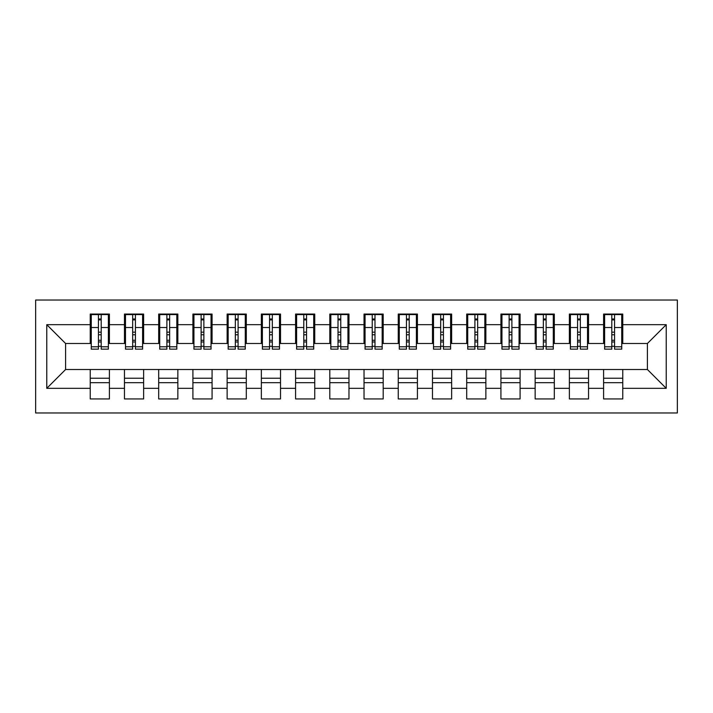 <?xml version="1.0" encoding="UTF-8"?>
<svg xmlns="http://www.w3.org/2000/svg" width="713" height="713" viewBox="0 0 713 713"><rect width="100%" height="100%" fill="white"/><g stroke="black" fill="none" stroke-linecap="round" stroke-linejoin="round"><path stroke-width="1.07" d="M35.65 412.97L677.35 412.97L677.35 300.03L35.65 300.03L35.65 412.97M611.807 334.771L614.553 334.771L611.807 334.771M622.761 378.229L603.599 378.229M603.599 382.685L622.761 382.685M577.583 334.771L580.329 334.771L577.583 334.771M588.537 378.229L569.375 378.229M569.375 382.685L588.537 382.685M543.359 334.771L546.105 334.771L543.359 334.771M554.313 378.229L535.151 378.229M535.151 382.685L554.313 382.685M509.135 334.771L511.881 334.771L509.135 334.771M520.089 378.229L500.927 378.229M500.927 382.685L520.089 382.685M474.911 334.771L477.657 334.771L474.911 334.771M485.865 378.229L466.703 378.229M466.703 382.685L485.865 382.685M440.687 334.771L443.433 334.771L440.687 334.771M451.641 378.229L432.479 378.229M432.479 382.685L451.641 382.685M406.463 334.771L409.209 334.771L406.463 334.771M417.417 378.229L398.255 378.229M398.255 382.685L417.417 382.685M372.239 334.771L374.985 334.771L372.239 334.771M383.193 378.229L364.031 378.229M364.031 382.685L383.193 382.685M338.015 334.771L340.761 334.771L338.015 334.771M348.969 378.229L329.807 378.229M329.807 382.685L348.969 382.685M303.791 334.771L306.537 334.771L303.791 334.771M314.745 378.229L295.583 378.229M295.583 382.685L314.745 382.685M269.567 334.771L272.313 334.771L269.567 334.771M280.521 378.229L261.359 378.229M261.359 382.685L280.521 382.685M235.343 334.771L238.089 334.771L235.343 334.771M246.297 378.229L227.135 378.229M227.135 382.685L246.297 382.685M201.119 334.771L203.865 334.771L201.119 334.771M212.073 378.229L192.911 378.229M192.911 382.685L212.073 382.685M166.895 334.771L169.641 334.771L166.895 334.771M177.849 378.229L158.687 378.229M158.687 382.685L177.849 382.685M132.671 334.771L135.417 334.771L132.671 334.771M143.625 378.229L124.463 378.229M124.463 382.685L143.625 382.685M91.264 343.497L65.596 343.497L46.773 324.673L46.773 388.327L90.239 388.327L90.239 398.941L109.401 398.941L109.401 388.327L124.463 388.327L124.463 398.941L143.625 398.941L143.625 388.327L158.687 388.327L158.687 398.941L177.849 398.941L177.849 388.327L192.911 388.327L192.911 398.941L212.073 398.941L212.073 388.327L227.135 388.327L227.135 398.941L246.297 398.941L246.297 388.327L261.359 388.327L261.359 398.941L280.521 398.941L280.521 388.327L295.583 388.327L295.583 398.941L314.745 398.941L314.745 388.327L329.807 388.327L329.807 398.941L348.969 398.941L348.969 388.327L364.031 388.327L364.031 398.941L383.193 398.941L383.193 388.327L398.255 388.327L398.255 398.941L417.417 398.941L417.417 388.327L432.479 388.327L432.479 398.941L451.641 398.941L451.641 388.327L466.703 388.327L466.703 398.941L485.865 398.941L485.865 388.327L500.927 388.327L500.927 398.941L520.089 398.941L520.089 388.327L535.151 388.327L535.151 398.941L554.313 398.941L554.313 388.327L569.375 388.327L569.375 398.941L588.537 398.941L588.537 388.327L603.599 388.327L603.599 398.941L622.761 398.941L622.761 369.503L647.404 369.503L647.404 343.497L621.736 343.497M46.773 324.673L90.239 324.673L90.239 343.497M647.404 343.497L666.227 324.673L622.761 324.673L622.761 314.059L603.599 314.059L603.599 324.673L588.537 324.673L588.537 314.059L569.375 314.059L569.375 324.673L554.313 324.673L554.313 314.059L535.151 314.059L535.151 324.673L520.089 324.673L520.089 314.059L500.927 314.059L500.927 324.673L485.865 324.673L485.865 314.059L466.703 314.059L466.703 324.673L451.641 324.673L451.641 314.059L432.479 314.059L432.479 324.673L417.417 324.673L417.417 314.059L398.255 314.059L398.255 324.673L383.193 324.673L383.193 314.059L364.031 314.059L364.031 324.673L348.969 324.673L348.969 314.059L329.807 314.059L329.807 324.673L314.745 324.673L314.745 314.059L295.583 314.059L295.583 324.673L280.521 324.673L280.521 314.059L261.359 314.059L261.359 324.673L246.297 324.673L246.297 314.059L227.135 314.059L227.135 324.673L212.073 324.673L212.073 314.059L192.911 314.059L192.911 324.673L177.849 324.673L177.849 314.059L158.687 314.059L158.687 324.673L143.625 324.673L143.625 314.059L124.463 314.059L124.463 324.673L109.401 324.673L109.401 314.059L90.239 314.059L90.239 324.673M666.227 324.673L666.227 388.327L622.761 388.327M588.537 388.327L588.537 369.503L622.761 369.503M603.599 388.327L603.599 369.503M622.761 324.673L622.761 343.497M554.313 388.327L554.313 369.503L588.537 369.503M569.375 388.327L569.375 369.503M603.599 324.673L603.599 343.497L587.512 343.497M588.537 324.673L588.537 343.497M520.089 388.327L520.089 369.503L554.313 369.503M535.151 388.327L535.151 369.503M569.375 324.673L569.375 343.497L553.288 343.497M554.313 324.673L554.313 343.497M485.865 388.327L485.865 369.503L520.089 369.503M500.927 388.327L500.927 369.503M535.151 324.673L535.151 343.497L519.064 343.497M520.089 324.673L520.089 343.497M451.641 388.327L451.641 369.503L485.865 369.503M466.703 388.327L466.703 369.503M500.927 324.673L500.927 343.497L484.84 343.497M485.865 324.673L485.865 343.497M417.417 388.327L417.417 369.503L451.641 369.503M432.479 388.327L432.479 369.503M466.703 324.673L466.703 343.497L450.616 343.497M451.641 324.673L451.641 343.497M383.193 388.327L383.193 369.503L417.417 369.503M398.255 388.327L398.255 369.503M432.479 324.673L432.479 343.497L416.392 343.497M417.417 324.673L417.417 343.497M348.969 388.327L348.969 369.503L383.193 369.503M364.031 388.327L364.031 369.503M398.255 324.673L398.255 343.497L382.168 343.497M383.193 324.673L383.193 343.497M314.745 388.327L314.745 369.503L348.969 369.503M329.807 388.327L329.807 369.503M364.031 324.673L364.031 343.497L347.944 343.497M348.969 324.673L348.969 343.497M280.521 388.327L280.521 369.503L314.745 369.503M295.583 388.327L295.583 369.503M329.807 324.673L329.807 343.497L313.72 343.497M314.745 324.673L314.745 343.497M246.297 388.327L246.297 369.503L280.521 369.503M261.359 388.327L261.359 369.503M295.583 324.673L295.583 343.497L279.496 343.497M280.521 324.673L280.521 343.497M212.073 388.327L212.073 369.503L246.297 369.503M227.135 388.327L227.135 369.503M261.359 324.673L261.359 343.497L245.272 343.497M246.297 324.673L246.297 343.497M177.849 388.327L177.849 369.503L212.073 369.503M192.911 388.327L192.911 369.503M227.135 324.673L227.135 343.497L211.048 343.497M212.073 324.673L212.073 343.497M143.625 388.327L143.625 369.503L177.849 369.503M158.687 388.327L158.687 369.503M192.911 324.673L192.911 343.497L176.824 343.497M177.849 324.673L177.849 343.497M109.401 388.327L109.401 369.503L143.625 369.503M124.463 388.327L124.463 369.503M158.687 324.673L158.687 343.497L142.6 343.497M143.625 324.673L143.625 343.497M98.447 334.771L101.193 334.771L98.447 334.771M109.401 378.229L90.239 378.229M90.239 382.685L109.401 382.685M46.773 388.327L65.596 369.503L109.401 369.503M90.239 388.327L90.239 369.503M124.463 324.673L124.463 343.497L108.376 343.497M109.401 324.673L109.401 343.497M65.596 343.497L65.596 369.503M604.624 343.497L603.599 343.497M570.4 343.497L569.375 343.497M536.176 343.497L535.151 343.497M501.952 343.497L500.927 343.497M467.728 343.497L466.703 343.497M433.504 343.497L432.479 343.497M399.28 343.497L398.255 343.497M365.056 343.497L364.031 343.497M330.832 343.497L329.807 343.497M296.608 343.497L295.583 343.497M262.384 343.497L261.359 343.497M228.16 343.497L227.135 343.497M193.936 343.497L192.911 343.497M159.712 343.497L158.687 343.497M125.488 343.497L124.463 343.497M666.227 388.327L647.404 369.503M91.264 314.406L108.376 314.406L91.264 314.406L91.264 349.138L98.447 349.138L98.447 314.531L108.376 314.585L108.376 349.138L101.193 349.138L101.193 314.585M98.447 318.987L101.193 318.987M98.447 346.268L101.193 346.268M101.193 341.973L98.447 341.973M98.447 340.288L101.193 340.288M109.401 330.315L108.376 330.315M109.401 334.771L108.376 334.771M91.264 330.315L90.239 330.315M91.264 334.771L90.239 334.771M125.488 314.406L142.6 314.406L125.488 314.406L125.488 349.138L132.671 349.138L132.671 314.531L142.6 314.585L142.6 349.138L135.417 349.138L135.417 314.585M132.671 318.987L135.417 318.987M132.671 346.268L135.417 346.268M135.417 341.973L132.671 341.973M132.671 340.288L135.417 340.288M143.625 330.315L142.6 330.315M143.625 334.771L142.6 334.771M125.488 330.315L124.463 330.315M125.488 334.771L124.463 334.771M159.712 314.406L176.824 314.406L159.712 314.406L159.712 349.138L166.895 349.138L166.895 314.531L176.824 314.585L176.824 349.138L169.641 349.138L169.641 314.585M166.895 318.987L169.641 318.987M166.895 346.268L169.641 346.268M169.641 341.973L166.895 341.973M166.895 340.288L169.641 340.288M177.849 330.315L176.824 330.315M177.849 334.771L176.824 334.771M159.712 330.315L158.687 330.315M159.712 334.771L158.687 334.771M193.936 314.406L211.048 314.406L193.936 314.406L193.936 349.138L201.119 349.138L201.119 314.531L211.048 314.585L211.048 349.138L203.865 349.138L203.865 314.585M201.119 318.987L203.865 318.987M201.119 346.268L203.865 346.268M203.865 341.973L201.119 341.973M201.119 340.288L203.865 340.288M212.073 330.315L211.048 330.315M212.073 334.771L211.048 334.771M193.936 330.315L192.911 330.315M193.936 334.771L192.911 334.771M228.16 314.406L245.272 314.406L228.16 314.406L228.16 349.138L235.343 349.138L235.343 314.531L245.272 314.585L245.272 349.138L238.089 349.138L238.089 314.585M235.343 318.987L238.089 318.987M235.343 346.268L238.089 346.268M238.089 341.973L235.343 341.973M235.343 340.288L238.089 340.288M246.297 330.315L245.272 330.315M246.297 334.771L245.272 334.771M228.16 330.315L227.135 330.315M228.16 334.771L227.135 334.771M262.384 314.406L279.496 314.406L262.384 314.406L262.384 349.138L269.567 349.138L269.567 314.531L279.496 314.585L279.496 349.138L272.313 349.138L272.313 314.585M269.567 318.987L272.313 318.987M269.567 346.268L272.313 346.268M272.313 341.973L269.567 341.973M269.567 340.288L272.313 340.288M280.521 330.315L279.496 330.315M280.521 334.771L279.496 334.771M262.384 330.315L261.359 330.315M262.384 334.771L261.359 334.771M296.608 314.406L313.72 314.406L296.608 314.406L296.608 349.138L303.791 349.138L303.791 314.531L313.72 314.585L313.72 349.138L306.537 349.138L306.537 314.585M303.791 318.987L306.537 318.987M303.791 346.268L306.537 346.268M306.537 341.973L303.791 341.973M303.791 340.288L306.537 340.288M314.745 330.315L313.72 330.315M314.745 334.771L313.72 334.771M296.608 330.315L295.583 330.315M296.608 334.771L295.583 334.771M330.832 314.406L347.944 314.406L330.832 314.406L330.832 349.138L338.015 349.138L338.015 314.531L347.944 314.585L347.944 349.138L340.761 349.138L340.761 314.585M338.015 318.987L340.761 318.987M338.015 346.268L340.761 346.268M340.761 341.973L338.015 341.973M338.015 340.288L340.761 340.288M348.969 330.315L347.944 330.315M348.969 334.771L347.944 334.771M330.832 330.315L329.807 330.315M330.832 334.771L329.807 334.771M365.056 314.406L382.168 314.406L365.056 314.406L365.056 349.138L372.239 349.138L372.239 314.531L382.168 314.585L382.168 349.138L374.985 349.138L374.985 314.585M372.239 318.987L374.985 318.987M372.239 346.268L374.985 346.268M374.985 341.973L372.239 341.973M372.239 340.288L374.985 340.288M383.193 330.315L382.168 330.315M383.193 334.771L382.168 334.771M365.056 330.315L364.031 330.315M365.056 334.771L364.031 334.771M399.28 314.406L416.392 314.406L399.28 314.406L399.28 349.138L406.463 349.138L406.463 314.531L416.392 314.585L416.392 349.138L409.209 349.138L409.209 314.585M406.463 318.987L409.209 318.987M406.463 346.268L409.209 346.268M409.209 341.973L406.463 341.973M406.463 340.288L409.209 340.288M417.417 330.315L416.392 330.315M417.417 334.771L416.392 334.771M399.28 330.315L398.255 330.315M399.28 334.771L398.255 334.771M433.504 314.406L450.616 314.406L433.504 314.406L433.504 349.138L440.687 349.138L440.687 314.531L450.616 314.585L450.616 349.138L443.433 349.138L443.433 314.585M440.687 318.987L443.433 318.987M440.687 346.268L443.433 346.268M443.433 341.973L440.687 341.973M440.687 340.288L443.433 340.288M451.641 330.315L450.616 330.315M451.641 334.771L450.616 334.771M433.504 330.315L432.479 330.315M433.504 334.771L432.479 334.771M467.728 314.406L484.84 314.406L467.728 314.406L467.728 349.138L474.911 349.138L474.911 314.531L484.84 314.585L484.84 349.138L477.657 349.138L477.657 314.585M474.911 318.987L477.657 318.987M474.911 346.268L477.657 346.268M477.657 341.973L474.911 341.973M474.911 340.288L477.657 340.288M485.865 330.315L484.84 330.315M485.865 334.771L484.84 334.771M467.728 330.315L466.703 330.315M467.728 334.771L466.703 334.771M501.952 314.406L519.064 314.406L501.952 314.406L501.952 349.138L509.135 349.138L509.135 314.531L519.064 314.585L519.064 349.138L511.881 349.138L511.881 314.585M509.135 318.987L511.881 318.987M509.135 346.268L511.881 346.268M511.881 341.973L509.135 341.973M509.135 340.288L511.881 340.288M520.089 330.315L519.064 330.315M520.089 334.771L519.064 334.771M501.952 330.315L500.927 330.315M501.952 334.771L500.927 334.771M536.176 314.406L553.288 314.406L536.176 314.406L536.176 349.138L543.359 349.138L543.359 314.531L553.288 314.585L553.288 349.138L546.105 349.138L546.105 314.585M543.359 318.987L546.105 318.987M543.359 346.268L546.105 346.268M546.105 341.973L543.359 341.973M543.359 340.288L546.105 340.288M554.313 330.315L553.288 330.315M554.313 334.771L553.288 334.771M536.176 330.315L535.151 330.315M536.176 334.771L535.151 334.771M570.4 314.406L587.512 314.406L570.4 314.406L570.4 349.138L577.583 349.138L577.583 314.531L587.512 314.585L587.512 349.138L580.329 349.138L580.329 314.585M577.583 318.987L580.329 318.987M577.583 346.268L580.329 346.268M580.329 341.973L577.583 341.973M577.583 340.288L580.329 340.288M588.537 330.315L587.512 330.315M588.537 334.771L587.512 334.771M570.4 330.315L569.375 330.315M570.4 334.771L569.375 334.771M604.624 314.406L621.736 314.406L604.624 314.406L604.624 349.138L611.807 349.138L611.807 314.531L621.736 314.585L621.736 349.138L614.553 349.138L614.553 314.585M611.807 318.987L614.553 318.987M611.807 346.268L614.553 346.268M614.553 341.973L611.807 341.973M611.807 340.288L614.553 340.288M622.761 330.315L621.736 330.315M622.761 334.771L621.736 334.771M604.624 330.315L603.599 330.315M604.624 334.771L603.599 334.771M91.264 314.585L98.447 314.585M101.193 346.794L108.376 346.794M101.193 327.525L108.376 327.525M91.264 346.794L98.447 346.794M91.264 327.525L98.447 327.525M98.447 332.16L101.193 332.16M98.447 319.887L101.193 319.887M125.488 314.585L132.671 314.585M135.417 346.794L142.6 346.794M135.417 327.525L142.6 327.525M125.488 346.794L132.671 346.794M125.488 327.525L132.671 327.525M132.671 332.16L135.417 332.16M132.671 319.887L135.417 319.887M159.712 314.585L166.895 314.585M169.641 346.794L176.824 346.794M169.641 327.525L176.824 327.525M159.712 346.794L166.895 346.794M159.712 327.525L166.895 327.525M166.895 332.16L169.641 332.16M166.895 319.887L169.641 319.887M193.936 314.585L201.119 314.585M203.865 346.794L211.048 346.794M203.865 327.525L211.048 327.525M193.936 346.794L201.119 346.794M193.936 327.525L201.119 327.525M201.119 332.16L203.865 332.16M201.119 319.887L203.865 319.887M228.16 314.585L235.343 314.585M238.089 346.794L245.272 346.794M238.089 327.525L245.272 327.525M228.16 346.794L235.343 346.794M228.16 327.525L235.343 327.525M235.343 332.16L238.089 332.16M235.343 319.887L238.089 319.887M262.384 314.585L269.567 314.585M272.313 346.794L279.496 346.794M272.313 327.525L279.496 327.525M262.384 346.794L269.567 346.794M262.384 327.525L269.567 327.525M269.567 332.16L272.313 332.16M269.567 319.887L272.313 319.887M296.608 314.585L303.791 314.585M306.537 346.794L313.72 346.794M306.537 327.525L313.72 327.525M296.608 346.794L303.791 346.794M296.608 327.525L303.791 327.525M303.791 332.16L306.537 332.16M303.791 319.887L306.537 319.887M330.832 314.585L338.015 314.585M340.761 346.794L347.944 346.794M340.761 327.525L347.944 327.525M330.832 346.794L338.015 346.794M330.832 327.525L338.015 327.525M338.015 332.16L340.761 332.16M338.015 319.887L340.761 319.887M365.056 314.585L372.239 314.585M374.985 346.794L382.168 346.794M374.985 327.525L382.168 327.525M365.056 346.794L372.239 346.794M365.056 327.525L372.239 327.525M372.239 332.16L374.985 332.16M372.239 319.887L374.985 319.887M399.28 314.585L406.463 314.585M409.209 346.794L416.392 346.794M409.209 327.525L416.392 327.525M399.28 346.794L406.463 346.794M399.28 327.525L406.463 327.525M406.463 332.16L409.209 332.16M406.463 319.887L409.209 319.887M433.504 314.585L440.687 314.585M443.433 346.794L450.616 346.794M443.433 327.525L450.616 327.525M433.504 346.794L440.687 346.794M433.504 327.525L440.687 327.525M440.687 332.16L443.433 332.16M440.687 319.887L443.433 319.887M467.728 314.585L474.911 314.585M477.657 346.794L484.84 346.794M477.657 327.525L484.84 327.525M467.728 346.794L474.911 346.794M467.728 327.525L474.911 327.525M474.911 332.16L477.657 332.16M474.911 319.887L477.657 319.887M501.952 314.585L509.135 314.585M511.881 346.794L519.064 346.794M511.881 327.525L519.064 327.525M501.952 346.794L509.135 346.794M501.952 327.525L509.135 327.525M509.135 332.16L511.881 332.16M509.135 319.887L511.881 319.887M536.176 314.585L543.359 314.585M546.105 346.794L553.288 346.794M546.105 327.525L553.288 327.525M536.176 346.794L543.359 346.794M536.176 327.525L543.359 327.525M543.359 332.16L546.105 332.16M543.359 319.887L546.105 319.887M570.4 314.585L577.583 314.585M580.329 346.794L587.512 346.794M580.329 327.525L587.512 327.525M570.4 346.794L577.583 346.794M570.4 327.525L577.583 327.525M577.583 332.16L580.329 332.16M577.583 319.887L580.329 319.887M604.624 314.585L611.807 314.585M614.553 346.794L621.736 346.794M614.553 327.525L621.736 327.525M604.624 346.794L611.807 346.794M604.624 327.525L611.807 327.525M611.807 332.16L614.553 332.16M611.807 319.887L614.553 319.887"/></g></svg>
